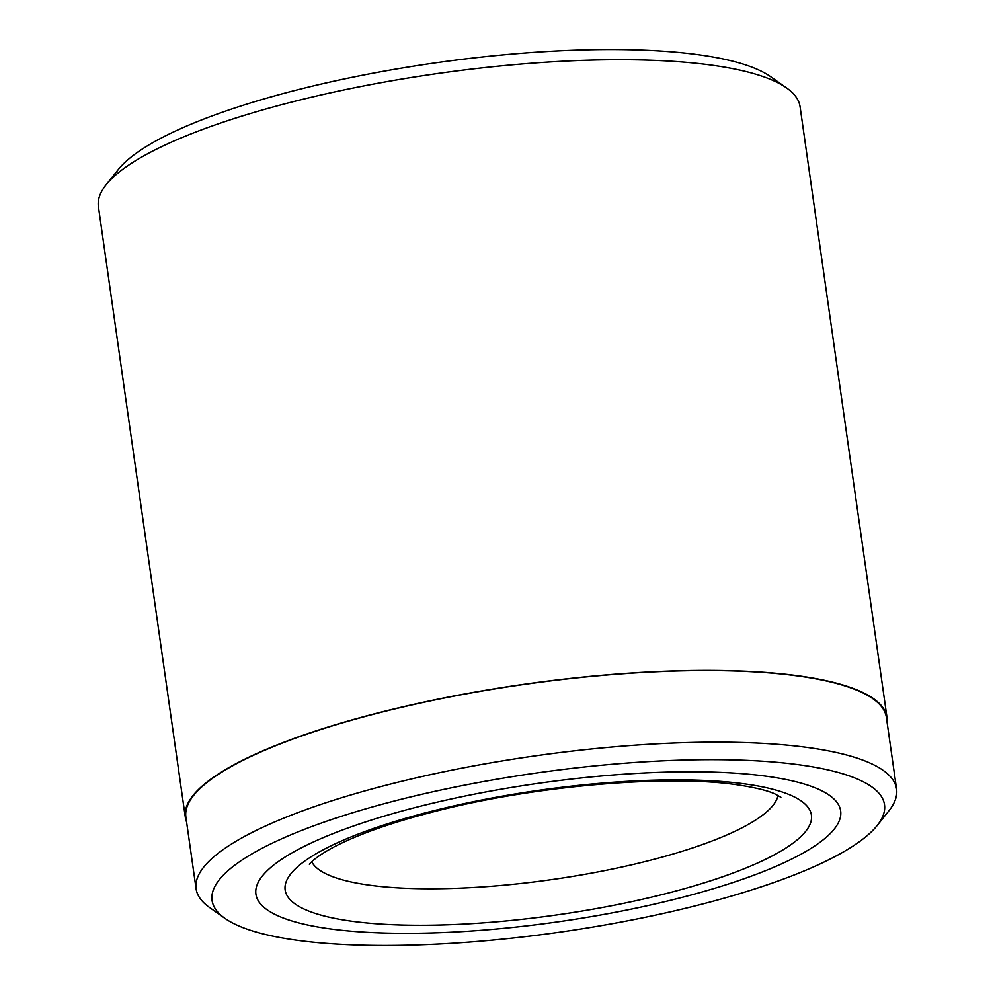 <?xml version="1.0" encoding="UTF-8"?>
<svg xmlns="http://www.w3.org/2000/svg" width="995" height="995" viewBox="0 0 995 995"><rect width="100%" height="100%" fill="white"/><g stroke="black" fill="none" stroke-linecap="round" stroke-linejoin="round"><path stroke-width="1.49" d="M896.594 789.072L886.408 717.494A353.785 83.791 171.9 0 0 799.719 676.227A353.785 83.791 171.9 0 0 407.253 705.99A353.785 83.791 171.9 0 0 185.903 817.193L196.09 888.771A353.785 83.791 -8.1 0 1 417.44 777.568A353.785 83.791 -8.1 0 1 809.905 747.805A353.785 83.791 -8.1 0 1 896.594 789.072A353.785 83.791 -8.1 0 1 888.908 810.801L877.13 825.564A339.606 80.433 171.9 0 0 801.286 765.093A339.606 80.433 171.9 0 0 387.067 802.928A339.606 80.433 171.9 0 0 224.969 918.385A339.606 80.433 171.9 0 0 295.279 940.026A339.606 80.433 171.9 0 0 632.658 919.84A339.606 80.433 171.9 0 0 877.13 825.564M106.104 184.809L118.38 169.436A339.606 80.433 -8.1 0 1 362.839 75.16A339.606 80.433 -8.1 0 1 700.219 54.974A339.606 80.433 -8.1 0 1 770.54 76.615L786.61 87.958A354.369 83.928 171.9 0 0 713.241 65.371A354.369 83.928 171.9 0 0 361.197 86.441A354.369 83.928 171.9 0 0 106.104 184.809A354.369 83.928 171.9 0 0 98.406 206.574L185.319 817.281A354.369 83.928 171.9 0 0 186.587 821.994M887.092 722.295A354.369 83.928 171.9 0 0 886.993 717.42L800.079 106.714A354.369 83.928 171.9 0 0 786.61 87.958M768.289 776.498A295.316 69.936 171.9 0 0 440.685 801.336A295.316 69.936 171.9 0 0 255.914 894.169A295.316 69.936 171.9 0 0 328.275 928.621A295.316 69.936 171.9 0 0 655.879 903.783A295.316 69.936 171.9 0 0 840.651 810.95A295.316 69.936 171.9 0 0 768.289 776.498A295.316 69.936 171.9 0 0 440.685 801.336A295.316 69.936 171.9 0 0 255.914 894.169A295.316 69.936 171.9 0 0 328.275 928.621A295.316 69.936 171.9 0 0 655.879 903.783A295.316 69.936 171.9 0 0 840.651 810.95A295.316 69.936 171.9 0 0 768.289 776.498M886.993 717.42A354.369 83.928 171.9 0 0 800.167 676.078A354.369 83.928 171.9 0 0 407.042 705.878A354.369 83.928 171.9 0 0 185.319 817.281M224.969 918.385L209.535 907.49A353.785 83.791 -8.1 0 1 196.09 888.771M746.287 784.11A265.777 62.946 -8.1 0 1 721.81 877.068A265.777 62.946 -8.1 0 1 350.277 921.009A265.777 62.946 -8.1 0 1 374.754 828.051A265.777 62.946 -8.1 0 1 746.287 784.11M311.733 861.782A236.25 55.956 171.9 0 0 368.237 885.003A236.25 55.956 171.9 0 0 621.502 867.105A236.25 55.956 171.9 0 0 778.015 795.428M309.495 864.369C308.45 864.929 316.497 854.27 347.529 840.414C370.414 830.153 399.381 820.539 434.429 811.572C533.967 785.59 668.516 774.247 738.116 784.943C755.379 787.543 767.717 790.577 775.155 794.035L780.888 797.269"/></g></svg>
